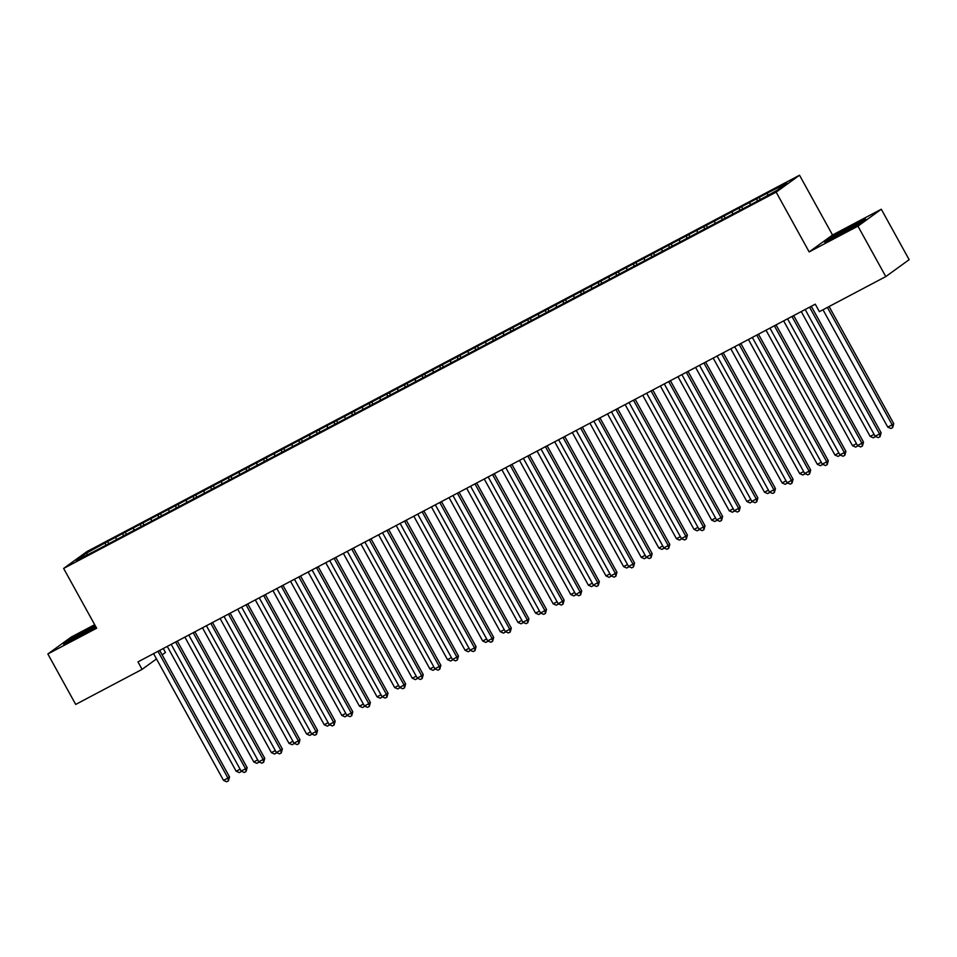 <?xml version="1.0" encoding="UTF-8"?>
<svg xmlns="http://www.w3.org/2000/svg" width="957" height="957" viewBox="0 0 957 957"><rect width="100%" height="100%" fill="white"/><g stroke="black" fill="none" stroke-linecap="round" stroke-linejoin="round"><path stroke-width="1.44" d="M163.276 648.511L165.453 652.447L162.14 654.851M94.683 624.682L71.213 637.075L47.85 653.978L75.699 704.424L142.091 669.362L156.493 658.93M799.526 175.227L86.991 551.531L63.629 568.434L776.163 192.13L799.526 175.227L832.53 235.003L809.155 251.906L857.939 226.151L881.301 209.236L832.53 235.003M881.301 209.236L909.15 259.682L885.787 276.585L857.939 226.151M87.613 554.438L85.986 553.397L76.261 560.431L93.391 551.83L755.552 202.118L777.168 190.264L786.893 183.23L769.763 191.843L107.603 541.542L108.608 543.361M85.986 553.397L107.603 541.542M885.787 276.585L819.395 311.647L815.268 304.182L137.964 661.885L142.091 669.362M115.929 537.583L116.299 539.736M122.975 533.862L123.286 535.705M133.537 528.288L133.908 530.429M140.583 524.568L140.894 526.398M151.146 518.981L151.517 521.134M158.192 515.261L158.503 517.103M168.755 509.686L169.126 511.828M175.801 505.966L176.124 507.796M186.364 500.379L186.735 502.533M193.41 496.659L193.733 498.501M203.985 491.085L204.343 493.226M211.019 487.364L211.341 489.194M221.593 481.778L221.964 483.931M228.639 478.057L228.95 479.9M239.202 472.483L239.573 474.624M246.248 468.763L246.559 470.593M256.811 463.176L257.182 465.329M263.857 459.456L264.168 461.298M274.42 453.881L274.791 456.022M281.466 450.161L281.789 451.991M292.029 444.574L292.399 446.728M299.074 440.854L299.397 442.696M309.649 435.279L310.008 437.421M316.683 431.559L317.006 433.401M327.258 425.973L327.629 428.126M334.304 422.252L334.615 424.095M344.867 416.678L345.238 418.819M351.913 412.957L352.224 414.8M362.476 407.383L362.847 409.524M369.522 403.663L369.833 405.493M380.085 398.076L380.455 400.217M387.13 394.356L387.441 396.198M397.693 388.781L398.064 390.923M404.739 385.061L405.062 386.891M415.302 379.474L415.673 381.616M422.348 375.754L422.671 377.596M432.923 370.18L433.282 372.321M439.969 366.459L440.28 368.289M450.532 360.873L450.903 363.014M457.578 357.152L457.889 358.995M468.14 351.578L468.511 353.719M475.186 347.858L475.497 349.688M485.749 342.271L486.12 344.412M492.795 338.551L493.106 340.393M503.358 332.976L503.729 335.117M510.404 329.256L510.727 331.086M520.967 323.669L521.338 325.811M528.013 319.949L528.336 321.791M538.588 314.375L538.947 316.516M545.622 310.654L545.945 312.484M556.196 305.068L556.567 307.209M563.242 301.347L563.553 303.19M573.805 295.773L574.176 297.914M580.851 292.052L581.162 293.883M591.414 286.466L591.785 288.607M598.46 282.746L598.771 284.588M609.023 277.171L609.394 279.312M616.069 273.451L616.38 275.281M626.632 267.864L627.002 270.006M633.678 264.144L634.001 265.986M644.252 258.569L644.611 260.711M651.286 254.849L651.609 256.679M661.861 249.263L662.22 251.404M668.907 245.542L669.218 247.385M679.47 239.968L679.841 242.109M686.516 236.247L686.827 238.078M697.079 230.661L697.45 232.802M704.125 226.941L704.436 228.783M714.688 221.366L715.058 223.507M721.734 217.646L722.045 219.476M732.296 212.059L732.667 214.201M739.342 208.339L739.665 210.181M749.905 202.764L750.276 204.906M756.951 199.044L757.274 200.874M767.526 193.458L767.825 195.204M809.155 251.906L776.163 192.13M47.85 653.978L96.633 628.223L63.629 568.434M105.366 543.169L105.677 545M824.635 242.145L838.105 235.709L858.62 224.189L865.654 219.105L852.185 225.529L831.669 237.049L824.635 242.145M95.162 625.543L70.531 639.025L63.497 644.121L95.975 627.026M759.2 197.417L760.193 199.235M741.591 206.724L742.584 208.53M723.971 216.019L724.975 217.825M706.362 225.326L707.367 227.132M688.753 234.621L689.758 236.427M671.144 243.927L672.149 245.734M653.535 253.222L654.528 255.029M635.927 262.529L636.919 264.335M618.306 271.824L619.311 273.63M600.697 281.131L601.702 282.937M583.088 290.426L584.093 292.232M565.479 299.732L566.484 301.539M547.871 309.027L548.863 310.834M530.262 318.334L531.255 320.14M512.653 327.629L513.646 329.435M495.032 336.924L496.037 338.742M477.423 346.231L478.428 348.037M459.815 355.526L460.819 357.344M442.206 364.832L443.199 366.639M424.597 374.127L425.59 375.945M406.988 383.434L407.981 385.24M389.367 392.729L390.372 394.547M371.759 402.036L372.763 403.842M354.15 411.331L355.155 413.149M336.541 420.637L337.546 422.444M318.932 429.932L319.925 431.751M301.323 439.239L302.316 441.045M283.715 448.534L284.707 450.352M266.094 457.841L267.099 459.647M248.485 467.136L249.49 468.954M230.876 476.442L231.881 478.249M213.267 485.737L214.26 487.556M195.659 495.044L196.652 496.85M178.05 504.339L179.043 506.157M160.429 513.646L161.434 515.452M142.82 522.941L143.825 524.759M125.211 532.248L126.216 534.054M809.598 307.173A2.141 1.986 -125.9 0 0 809.73 307.46L879.543 433.94L875.141 436.26L805.327 309.793A2.141 1.986 -125.9 0 0 805.148 309.518M809.73 307.46L811.309 306.324A2.141 1.986 -125.9 0 0 811.309 306.324L881.122 432.791L879.543 433.94L880.033 436.715L878.275 437.648L875.141 436.26M881.122 432.791L880.033 436.715M822.984 309.757L887.773 427.121L892.175 424.8L893.754 423.652L829.097 306.527M893.754 423.652L892.666 427.576L892.175 424.8L827.386 307.424M892.666 427.576L890.907 428.509L887.773 427.121M791.977 316.48A2.141 1.986 -125.9 0 0 792.121 316.767L861.934 443.235L857.532 445.555L787.719 319.088A2.141 1.986 -125.9 0 0 787.539 318.825M793.676 315.583A2.141 1.986 -125.9 0 0 793.7 315.619L863.513 442.098L861.934 443.235L862.424 446.022L860.666 446.943L857.532 445.555M863.513 442.098L862.424 446.022M774.369 325.775A2.141 1.986 -125.9 0 0 774.512 326.062L844.325 452.541L839.923 454.862L770.098 328.395A2.141 1.986 -125.9 0 0 769.93 328.119M774.512 326.062L776.079 324.925A2.141 1.986 -125.9 0 0 776.079 324.925L845.904 451.393L844.325 452.541L844.816 455.317L843.057 456.25L839.923 454.862M845.904 451.393L844.816 455.317M801.248 311.587L870.164 436.416L874.088 434.346M875.619 436.476L873.298 437.816L870.164 436.416M874.854 435.746L875.057 436.882M783.639 320.882L852.543 445.723L856.479 443.653M858.01 445.771L855.69 447.11L852.543 445.723M857.245 445.041L857.448 446.177M853.548 227.036A13.888 0.658 -28.9 0 0 857.496 224.357A13.888 0.658 -28.9 0 0 857.316 224.273A13.888 0.658 -28.9 0 0 843.607 231.211A13.888 0.658 -28.9 0 0 833.26 237.731A13.888 0.658 -28.9 0 0 833.38 237.719A13.888 0.658 -28.9 0 0 840.82 234.19M827.171 240.937L852.173 226.067L863.525 220.648M95.64 626.428A13.888 0.658 -28.9 0 0 81.453 633.761A13.888 0.658 -28.9 0 0 72.134 639.707A13.888 0.658 -28.9 0 0 72.254 639.695A13.888 0.658 -28.9 0 0 79.694 636.166M92.422 629.012A13.888 0.658 -28.9 0 0 95.844 626.799M66.045 642.913L71.165 639.204L95.389 625.962M756.76 335.082A2.141 1.986 -125.9 0 0 756.891 335.369L826.716 461.836L822.302 464.157L752.489 337.689A2.141 1.986 -125.9 0 0 752.322 337.426M758.458 334.184A2.141 1.986 -125.9 0 0 758.47 334.22L828.295 460.7L826.716 461.836L827.207 464.623L825.448 465.545L822.302 464.157M828.295 460.7L827.207 464.623M739.151 344.376A2.141 1.986 -125.9 0 0 739.283 344.664L809.096 471.143L804.693 473.464L734.88 346.996A2.141 1.986 -125.9 0 0 734.713 346.721M739.283 344.664L740.862 343.527A2.141 1.986 -125.9 0 0 740.862 343.527L810.675 469.995L809.096 471.143L809.598 473.918L807.828 474.851L804.693 473.464M810.675 469.995L809.598 473.918M766.019 330.189L834.935 455.018L838.858 452.948M840.402 455.077L838.069 456.405L834.935 455.018M839.636 454.336L839.839 455.484M748.41 339.484L817.326 464.324L821.25 462.255M822.793 464.372L820.46 465.712L817.326 464.324M822.027 463.643L822.219 464.779M721.542 353.683A2.141 1.986 -125.9 0 0 721.674 353.97L791.487 480.438L787.085 482.759L717.272 356.291A2.141 1.986 -125.9 0 0 717.092 356.028M723.229 352.786A2.141 1.986 -125.9 0 0 723.253 352.822L793.066 479.29L791.487 480.438L791.977 483.225L790.219 484.146L787.085 482.759M793.066 479.29L791.977 483.225M730.801 348.791L799.717 473.619L803.641 471.55M805.172 473.679L802.851 475.007L799.717 473.619M804.406 472.937L804.61 474.086M703.933 362.978A2.141 1.986 -125.9 0 0 704.065 363.265L773.878 489.733L769.476 492.065L699.663 365.598A2.141 1.986 -125.9 0 0 699.483 365.323M705.62 362.081A2.141 1.986 -125.9 0 0 705.644 362.129L775.457 488.596L773.878 489.733L774.369 492.52L772.61 493.453L769.476 492.065M775.457 488.596L774.369 492.52M713.192 358.085L782.108 482.926L786.032 480.857M787.563 482.974L785.242 484.314L782.108 482.926M786.798 482.244L787.001 483.381M686.325 372.285A2.141 1.986 -125.9 0 0 686.456 372.572L756.269 499.04L751.867 501.36L682.054 374.893A2.141 1.986 -125.9 0 0 681.874 374.63M688.011 371.388A2.141 1.986 -125.9 0 0 688.035 371.424L757.848 497.891L756.269 499.04L756.76 501.827L755.001 502.748L751.867 501.36M757.848 497.891L756.76 501.827M695.583 367.392L764.499 492.221L768.423 490.151M769.954 492.281L767.634 493.609L764.499 492.221M769.189 491.539L769.392 492.688M668.704 381.58A2.141 1.986 -125.9 0 0 668.847 381.867L738.66 508.334L734.258 510.667L664.445 384.2A2.141 1.986 -125.9 0 0 664.266 383.924M670.402 380.683A2.141 1.986 -125.9 0 0 670.426 380.73L740.24 507.198L738.66 508.334L739.151 511.122L737.392 512.055L734.258 510.667M740.24 507.198L739.151 511.122M677.975 376.687L746.891 501.528L750.814 499.458M752.346 501.576L750.025 502.915L746.891 501.528M751.58 500.846L751.783 501.982M651.095 390.887A2.141 1.986 -125.9 0 0 651.227 391.174L721.052 517.641L716.649 519.962L646.824 393.494A2.141 1.986 -125.9 0 0 646.657 393.231M652.794 389.989A2.141 1.986 -125.9 0 0 652.806 390.025L722.631 516.493L721.052 517.641L721.542 520.429L719.784 521.35L716.649 519.962M722.631 516.493L721.542 520.429M660.366 385.994L729.27 510.823L733.206 508.753M734.737 510.882L732.404 512.21L729.27 510.823M733.971 510.141L734.175 511.289M633.486 400.182A2.141 1.986 -125.9 0 0 633.618 400.469L703.431 526.936L699.029 529.269L629.216 402.801A2.141 1.986 -125.9 0 0 629.048 402.526M635.173 399.284A2.141 1.986 -125.9 0 0 635.197 399.332L705.01 525.8L703.431 526.936L703.933 529.723L702.163 530.657L699.029 529.269M705.01 525.8L703.933 529.723M642.745 395.289L711.661 520.13L715.585 518.06M717.128 520.177L714.795 521.517L711.661 520.13M716.362 519.448L716.554 520.584M615.877 409.488A2.141 1.986 -125.9 0 0 616.009 409.775L685.822 536.243L681.42 538.564L611.607 412.096A2.141 1.986 -125.9 0 0 611.439 411.833M617.564 408.591A2.141 1.986 -125.9 0 0 617.588 408.627L687.401 535.095L685.822 536.243L686.325 539.03L684.554 539.951L681.42 538.564M687.401 535.095L686.325 539.03M625.136 404.596L694.052 529.424L697.976 527.355M699.507 529.484L697.186 530.812L694.052 529.424M698.742 528.743L698.945 529.891M598.269 418.783A2.141 1.986 -125.9 0 0 598.4 419.07L668.213 545.538L663.811 547.871L593.998 421.403A2.141 1.986 -125.9 0 0 593.818 421.128M598.4 419.07L599.979 417.934A2.141 1.986 -125.9 0 0 599.979 417.934L669.792 544.401L668.213 545.538L668.704 548.325L666.945 549.258L663.811 547.871M669.792 544.401L668.704 548.325M607.528 413.891L676.443 538.731L680.367 536.662M681.898 538.779L679.578 540.119L676.443 538.731M681.133 538.049L681.336 539.186M580.66 428.09A2.141 1.986 -125.9 0 0 580.791 428.377L650.604 554.845L646.202 557.165L576.389 430.698A2.141 1.986 -125.9 0 0 576.21 430.435M582.346 427.193A2.141 1.986 -125.9 0 0 582.37 427.229L652.184 553.696L650.604 554.845L651.095 557.632L649.336 558.553L646.202 557.165M652.184 553.696L651.095 557.632M589.919 423.197L658.835 548.026L662.758 545.957M664.29 548.086L661.969 549.414L658.835 548.026M663.524 547.344L663.727 548.493M563.039 437.385A2.141 1.986 -125.9 0 0 563.183 437.672L632.996 564.14L628.593 566.472L558.78 440.005A2.141 1.986 -125.9 0 0 558.601 439.73M563.183 437.672L564.762 436.536A2.141 1.986 -125.9 0 0 564.762 436.536L634.575 563.003L632.996 564.14L633.486 566.927L631.728 567.86L628.593 566.472M634.575 563.003L633.486 566.927M572.31 432.492L641.226 557.333L645.15 555.263M646.681 557.381L644.36 558.721L641.226 557.333M645.915 556.651L646.119 557.787M545.43 446.68A2.141 1.986 -125.9 0 0 545.562 446.979L615.387 573.446L610.985 575.767L541.16 449.3A2.141 1.986 -125.9 0 0 540.992 449.036M547.129 445.795A2.141 1.986 -125.9 0 0 547.141 445.83L616.966 572.298L615.387 573.446L615.877 576.234L614.119 577.155L610.985 575.767M616.966 572.298L615.877 576.234M554.701 441.799L623.605 566.628L627.541 564.558M629.072 566.688L626.739 568.015L623.605 566.628M628.306 565.946L628.51 567.094M527.821 455.987A2.141 1.986 -125.9 0 0 527.953 456.274L597.778 582.741L593.364 585.074L523.551 458.606A2.141 1.986 -125.9 0 0 523.383 458.331M527.953 456.274L529.532 455.137A2.141 1.986 -125.9 0 0 529.532 455.137L599.345 581.605L597.778 582.741L598.269 585.528L596.51 586.462L593.364 585.074M599.345 581.605L598.269 585.528M537.08 451.094L605.996 575.935L609.92 573.865M611.463 575.982L609.13 577.322L605.996 575.935M610.698 575.253L610.901 576.389M510.213 465.281A2.141 1.986 -125.9 0 0 510.344 465.58L580.157 592.048L575.755 594.369L505.942 467.901A2.141 1.986 -125.9 0 0 505.775 467.638M511.899 464.396A2.141 1.986 -125.9 0 0 511.923 464.432L581.736 590.9L580.157 592.048L580.66 594.835L578.889 595.756L575.755 594.369M581.736 590.9L580.66 594.835M519.472 460.401L588.388 585.229L592.311 583.16M593.854 585.277L591.522 586.617L588.388 585.229M593.089 584.548L593.28 585.696M492.604 474.588A2.141 1.986 -125.9 0 0 492.735 474.875L562.549 601.343L558.146 603.676L488.333 477.196A2.141 1.986 -125.9 0 0 488.154 476.933M492.735 474.875L494.314 473.739A2.141 1.986 -125.9 0 0 494.314 473.739L564.128 600.206L562.549 601.343L563.039 604.13L561.28 605.063L558.146 603.676M564.128 600.206L563.039 604.13M501.863 469.696L570.779 594.536L574.702 592.455M576.234 594.584L573.913 595.924L570.779 594.536M575.468 593.854L575.671 594.991M474.995 483.883A2.141 1.986 -125.9 0 0 475.127 484.182L544.94 610.65L540.538 612.97L470.724 486.503A2.141 1.986 -125.9 0 0 470.545 486.24M476.682 482.998A2.141 1.986 -125.9 0 0 476.706 483.034L546.519 609.501L544.94 610.65L545.43 613.437L543.672 614.358L540.538 612.97M546.519 609.501L545.43 613.437M484.254 479.002L553.17 603.831L557.094 601.762M558.625 603.879L556.304 605.219L553.17 603.831M557.859 603.149L558.063 604.298M457.374 493.19A2.141 1.986 -125.9 0 0 457.518 493.477L527.331 619.945L522.929 622.277L453.116 495.798A2.141 1.986 -125.9 0 0 452.936 495.535M459.073 492.293A2.141 1.986 -125.9 0 0 459.097 492.341L528.91 618.808L527.331 619.945L527.821 622.732L526.063 623.665L522.929 622.277M528.91 618.808L527.821 622.732M466.645 488.297L535.561 613.138L539.485 611.056M541.016 613.186L538.695 614.526L535.561 613.138M540.25 612.456L540.454 613.593M439.765 502.485A2.141 1.986 -125.9 0 0 439.909 502.784L509.722 629.251L505.32 631.572L435.495 505.105A2.141 1.986 -125.9 0 0 435.327 504.841M441.464 501.6A2.141 1.986 -125.9 0 0 441.488 501.635L511.301 628.103L509.722 629.251L510.213 632.039L508.454 632.96L505.32 631.572M511.301 628.103L510.213 632.039M449.036 497.604L517.94 622.433L521.876 620.363M523.407 622.481L521.087 623.82L517.94 622.433M522.642 621.751L522.845 622.899M422.157 511.792A2.141 1.986 -125.9 0 0 422.288 512.079L492.113 638.546L487.711 640.879L417.886 514.399A2.141 1.986 -125.9 0 0 417.719 514.136M423.855 510.894A2.141 1.986 -125.9 0 0 423.867 510.942L493.692 637.41L492.113 638.546L492.604 641.334L490.845 642.267L487.711 640.879M493.692 637.41L492.604 641.334M431.416 506.899L500.332 631.74L504.255 629.658M505.798 631.787L503.466 633.127L500.332 631.74M505.033 631.058L505.236 632.194M404.548 521.087A2.141 1.986 -125.9 0 0 404.679 521.386L474.493 647.853L470.09 650.174L400.277 523.706A2.141 1.986 -125.9 0 0 400.11 523.443M406.235 520.201A2.141 1.986 -125.9 0 0 406.258 520.237L476.072 646.705L474.493 647.853L474.995 650.628L473.225 651.561L470.09 650.174M476.072 646.705L474.995 650.628M413.807 516.194L482.723 641.034L486.646 638.965M488.19 641.082L485.857 642.422L482.723 641.034M487.424 640.353L487.615 641.501M386.939 530.393A2.141 1.986 -125.9 0 0 387.071 530.68L456.884 657.148L452.482 659.481L382.668 533.001A2.141 1.986 -125.9 0 0 382.501 532.738M388.626 529.496A2.141 1.986 -125.9 0 0 388.65 529.544L458.463 656.012L456.884 657.148L457.374 659.935L455.616 660.868L452.482 659.481M458.463 656.012L457.374 659.935M396.198 525.501L465.114 650.341L469.038 648.26M470.569 650.389L468.248 651.729L465.114 650.341M469.803 649.659L470.007 650.796M369.33 539.688A2.141 1.986 -125.9 0 0 369.462 539.987L439.275 666.455L434.873 668.776L365.06 542.308A2.141 1.986 -125.9 0 0 364.88 542.045M371.017 538.803A2.141 1.986 -125.9 0 0 371.041 538.839L440.854 665.306L439.275 666.455L439.765 669.23L438.007 670.163L434.873 668.776M440.854 665.306L439.765 669.23M378.589 534.796L447.505 659.636L451.429 657.567M452.96 659.684L450.639 661.024L447.505 659.636M452.194 658.954L452.398 660.103M351.721 548.995A2.141 1.986 -125.9 0 0 351.853 549.282L421.666 675.75L417.264 678.082L347.451 551.603A2.141 1.986 -125.9 0 0 347.271 551.34M351.853 549.282L353.432 548.146A2.141 1.986 -125.9 0 0 353.432 548.146L423.245 674.613L421.666 675.75L422.157 678.537L420.398 679.47L417.264 678.082M423.245 674.613L422.157 678.537M360.98 544.102L429.896 668.943L433.82 666.862M435.351 668.991L433.031 670.331L429.896 668.943M434.586 668.261L434.789 669.398M334.101 558.29A2.141 1.986 -125.9 0 0 334.244 558.589L404.057 685.056L399.655 687.377L329.842 560.91A2.141 1.986 -125.9 0 0 329.663 560.635M335.799 557.405A2.141 1.986 -125.9 0 0 335.823 557.441L405.636 683.908L404.057 685.056L404.548 687.832L402.789 688.765L399.655 687.377M405.636 683.908L404.548 687.832M343.372 553.397L412.288 678.238L416.211 676.168M417.742 678.286L415.422 679.626L412.288 678.238M416.977 677.556L417.18 678.704M316.492 567.597A2.141 1.986 -125.9 0 0 316.623 567.884L386.449 694.351L382.046 696.684L312.221 570.205A2.141 1.986 -125.9 0 0 312.054 569.941M316.623 567.884L318.202 566.747A2.141 1.986 -125.9 0 0 318.202 566.747L388.028 693.215L386.449 694.351L386.939 697.139L385.181 698.072L382.046 696.684M388.028 693.215L386.939 697.139M325.763 562.704L394.667 687.545L398.602 685.463M400.134 687.593L397.801 688.932L394.667 687.545M399.368 686.863L399.571 687.999M298.883 576.892A2.141 1.986 -125.9 0 0 299.015 577.191L368.828 703.658L364.426 705.979L294.612 579.511A2.141 1.986 -125.9 0 0 294.445 579.236M300.57 576.006A2.141 1.986 -125.9 0 0 300.594 576.042L370.407 702.51L368.828 703.658L369.33 706.433L367.572 707.367L364.426 705.979M370.407 702.51L369.33 706.433M308.142 571.999L377.058 696.84L380.982 694.77M382.525 696.887L380.192 698.227L377.058 696.84M381.759 696.158L381.963 697.294M281.274 586.198A2.141 1.986 -125.9 0 0 281.406 586.485L351.219 712.953L346.817 715.286L277.004 588.806A2.141 1.986 -125.9 0 0 276.836 588.543M281.406 586.485L282.985 585.349A2.141 1.986 -125.9 0 0 282.985 585.349L352.798 711.817L351.219 712.953L351.721 715.74L349.951 716.673L346.817 715.286M352.798 711.817L351.721 715.74M290.533 581.306L359.449 706.146L363.373 704.065M364.916 706.194L362.583 707.534L359.449 706.146M364.138 705.465L364.342 706.601M263.665 595.493A2.141 1.986 -125.9 0 0 263.797 595.78L333.61 722.26L329.208 724.581L259.395 598.113A2.141 1.986 -125.9 0 0 259.215 597.838M265.352 594.608A2.141 1.986 -125.9 0 0 265.376 594.644L335.189 721.111L333.61 722.26L334.101 725.035L332.342 725.968L329.208 724.581M335.189 721.111L334.101 725.035M272.924 590.601L341.84 715.441L345.764 713.372M347.295 715.489L344.975 716.829L341.84 715.441M346.53 714.759L346.733 715.896M246.057 604.8A2.141 1.986 -125.9 0 0 246.188 605.087L316.001 731.555L311.599 733.887L241.786 607.408A2.141 1.986 -125.9 0 0 241.607 607.145M246.188 605.087L247.767 603.939A2.141 1.986 -125.9 0 0 247.767 603.939L317.58 730.418L316.001 731.555L316.492 734.342L314.733 735.275L311.599 733.887M317.58 730.418L316.492 734.342M255.316 599.907L324.232 724.748L328.155 722.667M329.687 724.796L327.366 726.136L324.232 724.748M328.921 724.066L329.124 725.203M228.436 614.095A2.141 1.986 -125.9 0 0 228.579 614.382L298.393 740.862L293.99 743.182L224.177 616.715A2.141 1.986 -125.9 0 0 223.998 616.44M230.135 613.21A2.141 1.986 -125.9 0 0 230.159 613.246L299.972 739.713L298.393 740.862L298.883 743.637L297.125 744.57L293.99 743.182M299.972 739.713L298.883 743.637M237.707 609.202L306.623 734.043L310.547 731.973M312.078 734.091L309.757 735.431L306.623 734.043M311.312 733.361L311.515 734.498M210.827 623.402A2.141 1.986 -125.9 0 0 210.959 623.689L280.784 750.156L276.382 752.489L206.556 626.01A2.141 1.986 -125.9 0 0 206.389 625.746M210.959 623.689L212.538 622.54A2.141 1.986 -125.9 0 0 212.538 622.54L282.363 749.02L280.784 750.156L281.274 752.944L279.516 753.877L276.382 752.489M282.363 749.02L281.274 752.944M220.098 618.509L289.002 743.35L292.938 741.268M294.469 743.398L292.148 744.737L289.002 743.35M293.703 742.668L293.907 743.804M193.218 632.697A2.141 1.986 -125.9 0 0 193.35 632.984L263.175 759.463L258.761 761.784L188.948 635.316A2.141 1.986 -125.9 0 0 188.78 635.041M194.917 631.811A2.141 1.986 -125.9 0 0 194.929 631.847L264.754 758.315L263.175 759.463L263.665 762.239L261.907 763.172L258.761 761.784M264.754 758.315L263.665 762.239M202.477 627.804L271.393 752.645L275.317 750.575M276.86 752.692L274.527 754.032L271.393 752.645M276.095 751.963L276.298 753.099M175.61 642.003A2.141 1.986 -125.9 0 0 175.741 642.291L245.554 768.758L241.152 771.091L171.339 644.611A2.141 1.986 -125.9 0 0 171.171 644.348M177.296 641.106A2.141 1.986 -125.9 0 0 177.32 641.142L247.133 767.622L245.554 768.758L246.057 771.545L244.286 772.478L241.152 771.091M247.133 767.622L246.057 771.545M184.868 637.111L253.784 761.951L257.708 759.87M259.251 761.999L256.919 763.339L253.784 761.951M258.486 761.27L258.677 762.406M158.001 651.298A2.141 1.986 -125.9 0 0 158.132 651.585L227.945 778.065L223.543 780.386L153.73 653.918A2.141 1.986 -125.9 0 0 153.551 653.643M159.687 650.413A2.141 1.986 -125.9 0 0 159.711 650.449L229.524 776.917L227.945 778.065L228.436 780.84L226.677 781.773L223.543 780.386M229.524 776.917L228.436 780.84M167.26 646.406L236.176 771.246L240.099 769.177M241.631 771.294L239.31 772.634L236.176 771.246M240.865 770.564L241.068 771.701M792.121 316.767L793.7 315.619M756.891 335.369L758.47 334.22M721.674 353.97L723.253 352.822M704.065 363.265L705.644 362.129M686.456 372.572L688.035 371.424M668.847 381.867L670.426 380.73M651.227 391.174L652.806 390.025M633.618 400.469L635.197 399.332M616.009 409.775L617.588 408.627M580.791 428.377L582.37 427.229M545.562 446.979L547.141 445.83M510.344 465.58L511.923 464.432M475.127 484.182L476.706 483.034M457.518 493.477L459.097 492.341M439.909 502.784L441.488 501.635M422.288 512.079L423.867 510.942M404.679 521.386L406.258 520.237M387.071 530.68L388.65 529.544M369.462 539.987L371.041 538.839M334.244 558.589L335.823 557.441M299.015 577.191L300.594 576.042M263.797 595.78L265.376 594.644M228.579 614.382L230.159 613.246M193.35 632.984L194.929 631.847M175.741 642.291L177.32 641.142M158.132 651.585L159.711 650.449"/></g></svg>
